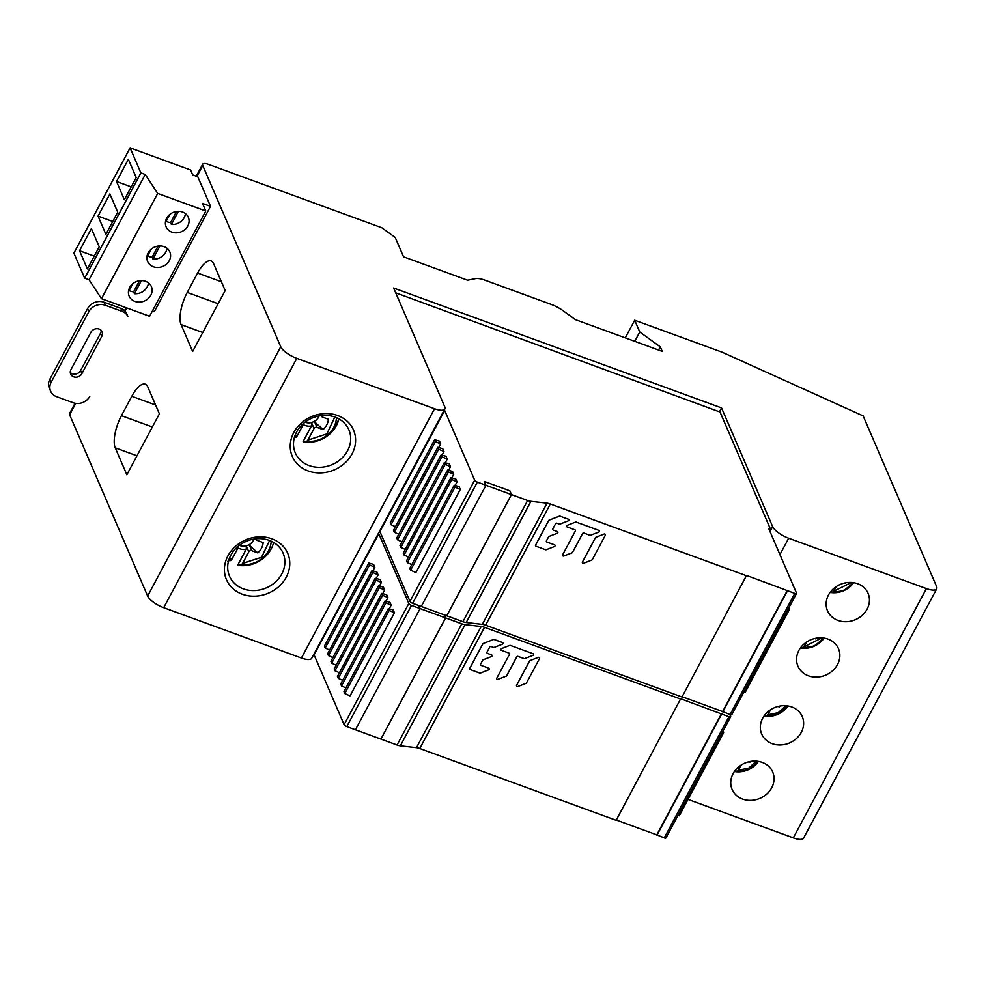 <?xml version="1.0" encoding="UTF-8"?>
<svg xmlns="http://www.w3.org/2000/svg" width="986" height="986" viewBox="0 0 986 986"><rect width="100%" height="100%" fill="white"/><g stroke="black" fill="none" stroke-linecap="round" stroke-linejoin="round"><path stroke-width="1.48" d="M381.829 227.766L395.213 237.453L403.533 256.791L467.561 280.209L475.548 278.607A16.663 5.583 -151.9 0 1 484.902 280.16L551.556 304.526A16.663 5.583 -151.9 0 1 562.809 310.516L575.43 319.649L662.222 351.386L660.263 346.838L639.754 331.986L634.688 320.228L722.134 352.199L863.144 415.907L936.589 586.559A15 5.029 -151.9 0 1 936.7 588.827A15 5.029 -151.9 0 1 926.409 588.593L788.677 538.233A15 5.029 -151.9 0 1 772.63 526.61L721.542 407.908L393.636 288.011L444.711 406.713A15 5.029 -151.9 0 1 444.822 408.98A15 5.029 -151.9 0 1 434.53 408.734L296.811 358.374A15 5.029 -151.9 0 1 280.751 346.752L202.746 165.488A8.332 2.798 -151.9 0 1 202.685 164.218A8.332 2.798 -151.9 0 1 208.403 164.354L381.829 227.766M75.047 403.274L69.575 413.516A8.332 2.798 28.1 0 0 69.636 414.786L147.641 596.049A15 5.029 28.1 0 0 163.701 607.672L301.42 658.032A15 5.029 28.1 0 0 311.712 658.278L444.822 408.98M688.031 799.399L793.299 837.89A15 5.029 28.1 0 0 803.59 838.125L936.7 588.827M159.375 413.824L126.837 474.771L115.251 447.841A24.995 9.12 -69.9 0 1 121.438 415.685L131.791 396.298A24.995 9.12 -69.9 0 1 145.275 384.195A24.995 9.12 -69.9 0 1 147.789 386.906L159.375 413.824M225.19 290.562L192.652 351.497L181.067 324.579A24.995 9.12 -69.9 0 1 187.254 292.423L197.607 273.036A24.995 9.12 -69.9 0 1 211.09 260.933A24.995 9.12 -69.9 0 1 213.605 263.632L225.19 290.562M227.951 555.845A33.327 28.951 156.7 0 0 242.309 594.213A33.327 28.951 156.7 0 0 286.248 577.167A33.327 28.951 156.7 0 0 271.889 538.812A33.327 28.951 156.7 0 0 227.951 555.845M293.766 432.583A33.327 28.951 156.7 0 0 308.125 470.938A33.327 28.951 156.7 0 0 352.064 453.905A33.327 28.951 156.7 0 0 337.705 415.55A33.327 28.951 156.7 0 0 293.766 432.583M721.542 407.908L719.62 411.519M742.594 799.079A22.086 19.178 156.7 0 0 766.825 793.964A22.086 19.178 156.7 0 0 772.679 771.989A22.086 19.178 156.7 0 0 762.203 762.375A22.086 19.178 156.7 0 0 737.972 767.478A22.086 19.178 156.7 0 0 732.117 789.453A22.086 19.178 156.7 0 0 742.594 799.079M808.421 675.817A22.086 19.178 156.7 0 0 832.652 670.702A22.086 19.178 156.7 0 0 838.494 648.726A22.086 19.178 156.7 0 0 828.018 639.113A22.086 19.178 156.7 0 0 803.787 644.215A22.086 19.178 156.7 0 0 797.933 666.191A22.086 19.178 156.7 0 0 808.421 675.817M838.001 620.416A22.086 19.178 156.7 0 0 862.232 615.301A22.086 19.178 156.7 0 0 868.074 593.325A22.086 19.178 156.7 0 0 857.598 583.712A22.086 19.178 156.7 0 0 833.367 588.815A22.086 19.178 156.7 0 0 827.513 610.79A22.086 19.178 156.7 0 0 838.001 620.416M791.783 706.974A22.086 19.178 156.7 0 0 767.552 712.077A22.086 19.178 156.7 0 0 761.697 734.052A22.086 19.178 156.7 0 0 772.186 743.678A22.086 19.178 156.7 0 0 796.417 738.563A22.086 19.178 156.7 0 0 802.259 716.6A22.086 19.178 156.7 0 0 791.783 706.974M625.272 337.878L634.688 320.228M634.75 341.341L639.754 331.986M658.549 350.042L660.263 346.838M230.773 555.291A29.161 25.328 156.7 0 0 229.491 576.144A29.161 25.328 156.7 0 0 254.684 590.552A29.161 25.328 156.7 0 0 281.786 573.938A29.161 25.328 156.7 0 0 283.068 553.084A29.161 25.328 156.7 0 0 257.876 538.664A29.161 25.328 156.7 0 0 230.773 555.291M296.589 432.028A29.161 25.328 156.7 0 0 295.307 452.882A29.161 25.328 156.7 0 0 309.16 465.589A29.161 25.328 156.7 0 0 347.602 450.676A29.161 25.328 156.7 0 0 348.884 429.822A29.161 25.328 156.7 0 0 335.043 417.115A29.161 25.328 156.7 0 0 296.589 432.028M89.775 396.384A12.498 10.858 -23.3 0 1 73.297 402.781L56.535 396.655A12.498 10.858 -23.3 0 1 50.606 391.208A12.498 10.858 -23.3 0 1 51.161 382.26L88.876 311.638A12.498 10.858 -23.3 0 1 105.354 305.241L122.104 311.366A12.498 10.858 -23.3 0 1 128.044 316.814L126.738 313.782A12.498 10.858 156.7 0 0 120.797 308.335L104.048 302.209A12.498 10.858 156.7 0 0 87.569 308.593L49.855 379.228A12.498 10.858 156.7 0 0 49.3 388.164L50.606 391.208M70.955 369.639L90.934 332.245A6.249 5.423 156.7 0 1 96.739 328.683A6.249 5.423 156.7 0 1 102.137 331.777A6.249 5.423 156.7 0 1 101.854 336.251L81.887 373.645A6.249 5.423 156.7 0 1 76.082 377.194A6.249 5.423 156.7 0 1 70.684 374.113A6.249 5.423 156.7 0 1 70.955 369.639M101.213 330.372A6.249 5.423 -23.3 0 1 100.547 333.206L80.581 370.6A6.249 5.423 -23.3 0 1 70.302 372.474M830.767 591.551L830.446 592.167A21.877 19.005 -23.3 0 1 830.311 592.142M830.446 592.167L833.195 591.933L836.436 586.46M830.52 592.34L830.828 592.512A21.581 18.746 156.7 0 0 839.357 592.13A21.581 18.746 156.7 0 0 853.654 582.689M851.534 582.443L833.971 591.082M844.521 583.034L845.236 583.293A12.202 10.599 156.7 0 0 845.766 582.775M801.285 646.841L800.817 647.716A21.877 19.005 -23.3 0 1 800.62 647.691M800.817 647.716L803.565 647.494L806.905 641.824M800.891 647.888L801.199 648.073A21.581 18.746 156.7 0 0 809.728 647.679A21.581 18.746 156.7 0 0 824.123 638.09M822.004 637.856L804.342 646.643M814.658 638.497L815.607 638.842A12.202 10.599 156.7 0 0 816.309 638.152M765.124 714.603L764.495 715.799A21.877 19.005 -23.3 0 1 764.236 715.762M764.495 715.799L767.244 715.565L770.707 709.661M764.569 715.972L764.877 716.156A21.581 18.746 156.7 0 0 773.406 715.762A21.581 18.746 156.7 0 0 787.95 705.964M785.805 705.717L778.262 712.681L768.02 714.714M778.016 706.457L779.273 706.925A12.202 10.599 156.7 0 0 780.209 705.988M778.62 706.309L779.273 706.925M735.605 769.918L734.89 771.274A21.877 19.005 -23.3 0 1 734.595 771.237M734.89 771.274L737.639 771.052L741.164 765.037M734.964 771.446L735.273 771.631A21.581 18.746 156.7 0 0 743.801 771.237A21.581 18.746 156.7 0 0 758.394 761.377M756.25 761.118L748.707 768.131L738.415 770.189M748.3 761.895L749.68 762.4A12.202 10.599 156.7 0 0 750.691 761.389M748.966 761.734L749.68 762.4M303.257 424.522A11.894 10.328 156.7 0 0 305.229 425.484A11.894 10.328 156.7 0 0 311.416 426.014L303.109 441.568M303.207 441.802L306.819 441.26L307.866 440.113L314.053 428.528A2.255 1.96 -23.3 0 1 317.011 427.369L323.075 429.588A16.479 14.309 156.7 0 0 328.4 419.247L322.508 417.09A2.255 1.96 -23.3 0 1 321.3 415.599M311.416 426.014L311.724 422.464L314.177 421.478L323.075 429.588M303.454 423.487A2.255 1.96 -23.3 0 1 303.232 424.572L297.045 436.157L294.333 437.722M297.045 436.157L295.332 434.727M334.821 417.029L326.896 433.877L307.866 440.113M238.008 547.859A11.894 10.328 156.7 0 0 239.98 548.82A11.894 10.328 156.7 0 0 246.167 549.362L237.86 564.916M237.959 565.138L241.57 564.608L242.618 563.45L248.805 551.864A2.255 1.96 -23.3 0 1 251.763 550.718L257.827 552.924A16.479 14.309 156.7 0 0 263.151 542.583L257.26 540.427A2.255 1.96 -23.3 0 1 256.052 538.8M246.167 549.362L246.475 545.813L248.928 544.827L257.827 552.924M238.094 546.355A2.255 1.96 -23.3 0 1 237.983 547.92L231.796 559.506L227.556 561.441M231.796 559.506L229.652 557.657M269.572 540.501L261.598 557.263L242.618 563.45M484.336 481.476L509.836 490.806L484.336 481.476L485.962 485.272L484.336 481.476M746.698 575.812L550.311 504.006A8.751 2.933 28.1 0 0 547.033 503.168L530.912 501.344A8.751 2.933 -151.9 0 1 527.621 500.506L477.347 482.117A2.502 0.838 -151.9 0 1 474.673 480.182L444.637 410.398L379.93 531.59L409.954 601.361A2.502 0.838 28.1 0 0 412.641 603.309L462.915 621.685A8.751 2.933 28.1 0 0 466.205 622.523L482.327 624.36A8.751 2.933 -151.9 0 1 485.605 625.198L681.992 697.003L746.538 575.442L794.79 593.399A2.502 0.838 -151.9 0 0 796.515 593.436A2.502 0.838 -151.9 0 0 796.491 593.067L768.907 528.977L770.658 529.618L720.063 412.049L395.694 292.805M511.463 494.59L509.836 490.806L511.463 494.59L446.757 615.782L511.463 494.59M682.139 696.732L722.639 711.547L787.346 590.355M722.639 711.547L730.084 714.591A2.502 0.838 28.1 0 0 731.797 714.628L796.515 593.436M722.8 711.917L787.506 590.737M769.844 531.146L770.658 529.618M455.101 485.482L457.036 481.871L451.724 479.529L407.354 562.636L411.803 564.584M407.354 562.636L406.54 560.738L450.91 477.643L455.815 479.036L457.036 481.871M442.036 455.15L443.971 451.526L438.671 449.197L394.301 532.292L398.738 534.252M394.301 532.292L393.488 530.394L437.858 447.299L442.751 448.692L443.971 451.526M445.204 464.369L444.378 462.471L449.283 463.864L450.503 466.698L445.204 464.369L400.834 547.464L405.271 549.424M448.568 470.322L450.503 466.698M435.405 441.617L434.592 439.719L439.497 441.112L440.705 443.946L435.405 441.617L391.035 524.712L395.485 526.66M438.782 447.558L440.705 443.946M451.834 477.902L453.77 474.278L448.457 471.949L404.087 555.044L408.537 557.004M404.087 555.044L403.274 553.158L447.644 470.051L452.549 471.456L453.77 474.278M445.302 462.73L447.237 459.119L441.938 456.777L397.568 539.884L402.005 541.832M397.568 539.884L396.754 537.986L441.124 454.879L446.017 456.284L447.237 459.119M415.919 572.546L460.289 489.45L454.99 487.121L410.62 570.216L415.919 572.546M410.62 570.216L409.806 568.318L454.176 485.223L459.069 486.616L460.289 489.45M485.962 485.272L421.256 606.452L485.962 485.272M450.91 477.643L451.724 479.529M437.858 447.299L438.671 449.197M444.378 462.471L400.008 545.566L400.834 547.464M434.592 439.719L390.222 522.814L391.035 524.712M447.644 470.051L448.457 471.949M441.124 454.879L441.938 456.777M454.176 485.223L454.99 487.121M788.171 609.052L789.466 609.422L788.8 607.881M789.466 609.422L745.096 692.517L743.801 692.147M592.352 559.58L605.355 535.225A1.023 0.9 -23.3 0 0 604.147 534.067L596 537.222A1.023 0.9 -23.3 0 0 595.421 537.727L582.418 562.069A1.023 0.9 -23.3 0 0 583.626 563.24L591.773 560.085A1.023 0.9 -23.3 0 0 592.352 559.58M563.844 556.005A1.023 0.9 -23.3 0 1 562.624 554.835L575.356 530.998A1.023 0.9 156.7 0 0 574.912 529.815L567.196 526.98A1.023 0.9 -23.3 0 1 567.332 525.291L575.467 522.136A1.023 0.9 -23.3 0 1 576.243 522.124L598.884 530.394A1.023 0.9 -23.3 0 1 598.749 532.095L590.602 535.25A1.023 0.9 -23.3 0 1 589.838 535.262L583.909 533.093A1.023 0.9 156.7 0 0 582.553 533.623L572.558 552.345A1.023 0.9 -23.3 0 1 571.979 552.85L563.844 556.005M546.441 540.858A1.023 0.9 156.7 0 0 546.885 542.041L554.6 544.864A1.023 0.9 -23.3 0 1 554.465 546.552L546.33 549.707A1.023 0.9 -23.3 0 1 545.554 549.732L536.039 546.244A1.023 0.9 -23.3 0 1 535.595 545.061L548.635 520.62A1.023 0.9 -23.3 0 1 549.227 520.115L559.284 516.22A1.023 0.9 -23.3 0 1 560.048 516.196L568.306 519.215A1.023 0.9 -23.3 0 1 568.158 520.904L560.023 524.059A1.023 0.9 -23.3 0 1 559.247 524.084L556.93 523.233A1.023 0.9 156.7 0 0 555.574 523.751L552.826 528.89A1.023 0.9 156.7 0 0 553.269 530.074L557.398 531.577A1.023 0.9 -23.3 0 1 557.25 533.266L549.116 536.421A1.023 0.9 156.7 0 0 548.536 536.939L546.441 540.858M680.858 699.136L484.471 627.318A8.751 2.933 28.1 0 0 481.18 626.492L465.059 624.656A8.751 2.933 -151.9 0 1 461.781 623.818L420.122 608.584L418.816 605.564L420.122 608.584L411.495 605.429A2.502 0.838 -151.9 0 1 408.82 603.494L378.797 533.722L314.09 654.901L344.114 724.685A2.502 0.838 28.1 0 0 346.789 726.62L397.075 745.009A8.751 2.933 28.1 0 0 400.353 745.835L416.474 747.671A8.751 2.933 -151.9 0 1 419.765 748.51L616.151 820.315L680.697 698.754L728.95 716.711A2.502 0.838 -151.9 0 0 730.663 716.76A2.502 0.838 -151.9 0 0 730.651 716.378L729.837 714.493M445.623 617.914L444.316 614.894L445.623 617.914L380.916 739.093L445.623 617.914M616.287 820.044L656.787 834.859L721.505 713.667M656.787 834.859L664.244 837.903A2.502 0.838 28.1 0 0 665.957 837.94L730.663 716.76M656.959 835.241L721.666 714.049M389.248 608.806L391.183 605.182L385.883 602.853L341.513 685.948L345.95 687.908M341.513 685.948L340.7 684.05L385.07 600.955L389.963 602.347L391.183 605.182M376.196 578.462L378.131 574.85L372.831 572.509L328.461 655.616L332.898 657.563M328.461 655.616L327.635 653.718L372.005 570.611L376.911 572.016L378.131 574.85M379.351 587.681L378.538 585.783L383.443 587.188L384.663 590.01L379.351 587.681L334.981 670.776L339.43 672.735M382.728 593.634L384.663 590.01M369.565 564.929L368.752 563.031L373.645 564.423L374.865 567.258L369.565 564.929L325.195 648.024L329.632 649.984M372.93 570.882L374.865 567.258M385.994 601.213L387.917 597.602L382.617 595.261L338.247 678.368L342.684 680.315M338.247 678.368L337.434 676.47L381.804 593.375L386.697 594.768L387.917 597.602M379.462 586.054L381.397 582.43L376.085 580.101L331.715 663.196L336.164 665.156M331.715 663.196L330.902 661.298L375.272 578.203L380.177 579.595L381.397 582.43M350.079 695.87L394.449 612.762L389.15 610.433L344.78 693.54L350.079 695.87M344.78 693.54L343.966 691.642L388.336 608.535L393.229 609.94L394.449 612.762M420.122 608.584L355.416 729.776L420.122 608.584M385.07 600.955L385.883 602.853M372.005 570.611L372.831 572.509M378.538 585.783L334.168 668.878L334.981 670.776M368.752 563.031L324.382 646.126L325.195 648.024M381.804 593.375L382.617 595.261M375.272 578.203L376.085 580.101M388.336 608.535L389.15 610.433M722.331 732.364L723.625 732.734L722.96 731.193M723.625 732.734L679.255 815.841L677.961 815.471M526.512 682.891L539.515 658.549A1.023 0.9 -23.3 0 0 538.294 657.379L530.16 660.534A1.023 0.9 -23.3 0 0 529.568 661.039L516.578 685.393A1.023 0.9 -23.3 0 0 517.786 686.552L525.92 683.397A1.023 0.9 -23.3 0 0 526.512 682.891M497.992 679.317A1.023 0.9 -23.3 0 1 496.784 678.158L509.515 654.31A1.023 0.9 156.7 0 0 509.072 653.126L501.344 650.304A1.023 0.9 -23.3 0 1 501.492 648.603L509.626 645.448A1.023 0.9 -23.3 0 1 510.403 645.436L533.044 653.718A1.023 0.9 -23.3 0 1 532.896 655.407L524.762 658.562A1.023 0.9 -23.3 0 1 523.997 658.586L518.069 656.417A1.023 0.9 156.7 0 0 516.713 656.935L506.718 675.657A1.023 0.9 -23.3 0 1 506.126 676.162L497.992 679.317M480.589 664.17A1.023 0.9 156.7 0 0 481.032 665.353L488.76 668.175A1.023 0.9 -23.3 0 1 488.612 669.864L480.478 673.031A1.023 0.9 -23.3 0 1 479.714 673.044L470.186 669.556A1.023 0.9 -23.3 0 1 469.743 668.372L482.795 643.944A1.023 0.9 -23.3 0 1 483.386 643.427L493.431 639.532A1.023 0.9 -23.3 0 1 494.208 639.52L502.453 642.527A1.023 0.9 -23.3 0 1 502.318 644.228L494.171 647.383A1.023 0.9 -23.3 0 1 493.407 647.395L491.077 646.545A1.023 0.9 156.7 0 0 489.722 647.075L486.985 652.202A1.023 0.9 156.7 0 0 487.429 653.385L491.558 654.889A1.023 0.9 -23.3 0 1 491.41 656.59L483.276 659.745A1.023 0.9 156.7 0 0 482.684 660.25L480.589 664.17M210.536 206.357L197.804 176.777L192.714 174.916L190.581 169.986L130.103 147.875L73.901 253.131L84.673 278.163L89.048 279.753L101.484 298.684L149.589 316.272L205.791 211.016L202.524 203.436L210.536 206.357L154.334 311.625L152.436 310.923M101.484 298.684L157.698 193.429L205.791 211.016M145.608 281.306A12.079 10.501 156.7 0 0 129.684 287.481A12.079 10.501 156.7 0 0 129.154 296.12A12.079 10.501 156.7 0 0 134.885 301.383A12.079 10.501 156.7 0 0 150.821 295.208A12.079 10.501 156.7 0 0 151.351 286.569A12.079 10.501 156.7 0 0 145.608 281.306M164.095 246.673A12.079 10.501 156.7 0 0 148.171 252.86A12.079 10.501 156.7 0 0 147.641 261.5A12.079 10.501 156.7 0 0 153.372 266.762A12.079 10.501 156.7 0 0 169.309 260.587A12.079 10.501 156.7 0 0 169.839 251.948A12.079 10.501 156.7 0 0 164.095 246.673M182.583 212.052A12.079 10.501 156.7 0 0 166.659 218.226A12.079 10.501 156.7 0 0 166.129 226.866A12.079 10.501 156.7 0 0 171.86 232.129A12.079 10.501 156.7 0 0 187.796 225.954A12.079 10.501 156.7 0 0 188.326 217.314A12.079 10.501 156.7 0 0 182.583 212.052M89.048 279.753L145.25 174.497L157.698 193.429M84.673 278.163L140.875 172.907L145.25 174.497M130.103 147.875L140.875 172.907M136.204 177.554L128.365 159.35L116.533 181.51L124.372 199.714L136.204 177.554M109.877 193.971L98.045 216.131L105.884 234.335L117.716 212.175L109.877 193.971M99.229 246.796L91.39 228.592L79.558 250.752L87.397 268.956L99.229 246.796M116.533 181.51L131.224 186.872M98.045 216.131L112.737 221.505M79.558 250.752L94.249 256.126M148.467 282.871A12.079 10.501 -23.3 0 1 147.222 286.864A12.079 10.501 -23.3 0 1 134.416 293.717L141.429 280.579M139.531 280.727L133.603 291.819L134.416 293.717M133.603 291.819A12.079 10.501 -23.3 0 1 129.141 290.55M132.79 283.721L128.587 291.585A12.079 10.501 -23.3 0 1 128.451 291.474M166.954 248.238A12.079 10.501 -23.3 0 1 165.71 252.243A12.079 10.501 -23.3 0 1 152.904 259.096L159.917 245.958M158.019 246.106L152.09 257.198L152.904 259.096M152.09 257.198A12.079 10.501 -23.3 0 1 147.629 255.929M151.277 249.088L147.087 256.964A12.079 10.501 -23.3 0 1 146.939 256.853M185.442 213.617A12.079 10.501 -23.3 0 1 184.197 217.61A12.079 10.501 -23.3 0 1 171.404 224.463L178.404 211.337M176.506 211.472L170.578 222.577L171.404 224.463M170.578 222.577A12.079 10.501 -23.3 0 1 166.116 221.308M169.765 214.467L165.574 222.331A12.079 10.501 -23.3 0 1 165.426 222.232M202.746 165.488L196.892 176.445M126.701 307.903L125 311.095M75.712 403.385L69.636 414.786M147.641 596.049L280.751 346.752M296.811 358.374L163.701 607.672M301.42 658.032L434.53 408.734M770.004 531.516L772.63 526.61M788.677 538.233L779.938 554.6M793.299 837.89L926.409 588.593M136.968 455.779L115.251 447.841M121.438 415.685L152.349 426.987M155.566 404.987L131.791 396.298M202.783 332.516L181.067 324.579M187.254 292.423L218.165 303.725M221.382 281.725L197.607 273.036M122.104 311.366L120.797 308.335M104.048 302.209L105.354 305.241M88.876 311.638L87.569 308.593M49.855 379.228L51.161 382.26M80.581 370.6L81.887 373.645M101.854 336.251L100.547 333.206M852.619 582.541A18.414 15.998 -23.3 0 1 839.801 591.526A18.414 15.998 -23.3 0 1 833.195 591.933M823.076 637.954A18.414 15.998 -23.3 0 1 810.172 647.075A18.414 15.998 -23.3 0 1 803.565 647.494M786.877 705.816A18.414 15.998 -23.3 0 1 773.85 715.158A18.414 15.998 -23.3 0 1 767.244 715.565M757.322 761.217A18.414 15.998 -23.3 0 1 744.257 770.633A18.414 15.998 -23.3 0 1 737.639 771.052M314.053 428.528L311.65 422.945M311.724 422.464A10.045 8.726 -23.3 0 1 305.327 422.267A11.253 4.104 110.1 0 1 305.34 421.959M319.107 415.932A10.045 8.726 -23.3 0 1 314.177 421.478M295.997 437.303A24.86 21.593 -23.3 0 1 294.74 436.354M303.639 442.048A29.136 25.316 156.7 0 0 315.15 441.518A29.136 25.316 156.7 0 0 338.876 418.865A29.531 25.648 -23.3 0 1 338.851 418.939M336.448 417.67A24.86 21.593 -23.3 0 1 315.754 440.705A24.86 21.593 -23.3 0 1 306.819 441.26M314.633 421.835L317.011 427.369M248.805 551.864L246.401 546.281M246.475 545.813A10.045 8.726 -23.3 0 1 240.079 545.615A11.253 4.104 110.1 0 1 240.128 544.79M253.92 539.083A10.045 8.726 -23.3 0 1 248.928 544.827M240.079 545.615A10.045 8.726 -23.3 0 1 239.388 545.332M230.749 560.652A24.86 21.593 -23.3 0 1 229.035 559.296M238.39 565.385A29.136 25.316 156.7 0 0 249.902 564.867A29.136 25.316 156.7 0 0 273.578 542.436M271.199 541.191A24.86 21.593 -23.3 0 1 250.506 564.041A24.86 21.593 -23.3 0 1 241.57 564.608M249.384 545.184L251.763 550.718M462.915 621.685L527.621 500.506M530.912 501.344L466.205 622.523M482.327 624.36L547.033 503.168M550.311 504.006L485.605 625.198M730.084 714.591L794.79 593.399M409.954 601.361L474.673 480.182M477.347 482.117L412.641 603.309M397.075 745.009L461.781 623.818M465.059 624.656L400.353 745.835M416.474 747.671L481.18 626.492M484.471 627.318L419.765 748.51M664.244 837.903L728.95 716.711M344.114 724.685L408.82 603.494M411.495 605.429L346.789 726.62M124.519 310.615L126.085 307.681M196.276 176.223L202.685 164.218M853.679 582.689L843.548 590.762L830.73 592.524M824.148 638.102L814.005 646.286L801.1 648.073M787.974 705.976L777.806 714.308L764.766 716.156M338.962 418.927L334.427 428.861L326.945 436.243L316.506 441.186L303.491 442.048M271.101 549.116L269.178 552.197L261.697 559.592L251.257 564.534L238.242 565.397M255.916 538.812L256.187 539.453"/></g></svg>
